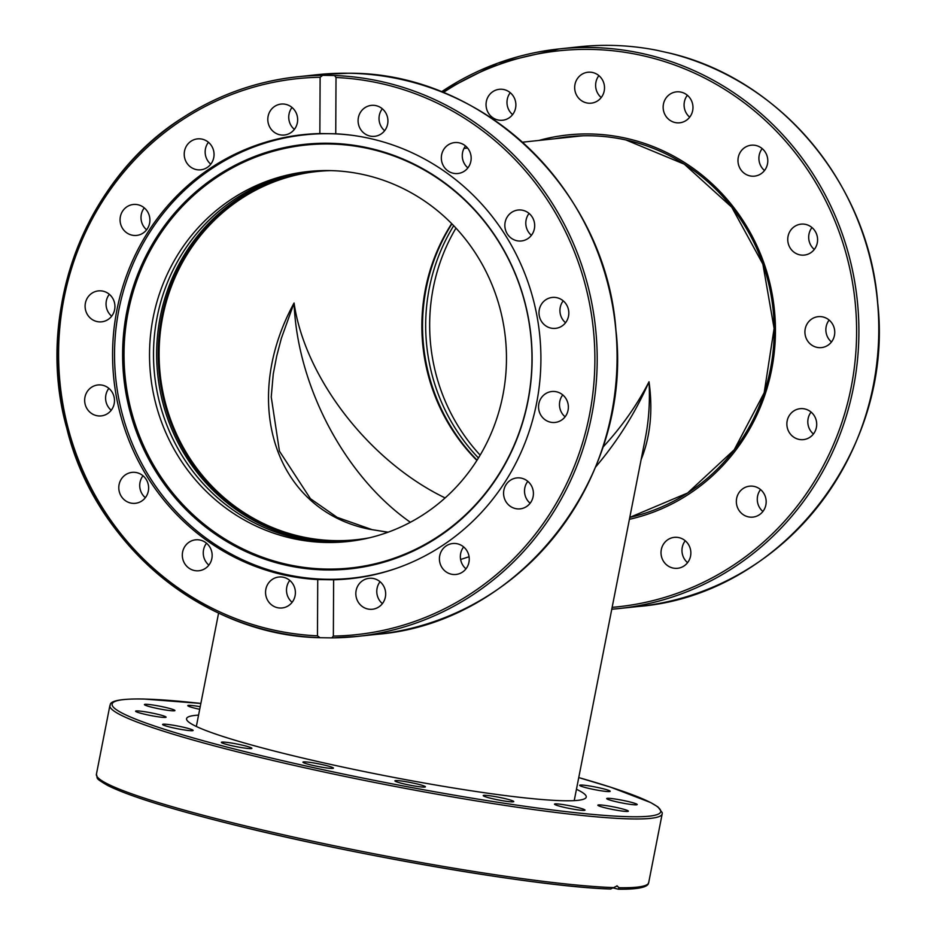 <?xml version="1.0" encoding="UTF-8"?>
<svg xmlns="http://www.w3.org/2000/svg" width="936" height="936" viewBox="0 0 936 936"><rect width="100%" height="100%" fill="white"/><g stroke="black" fill="none" stroke-linecap="round" stroke-linejoin="round"><path stroke-width="1.4" d="M641.125 459.623C650.391 436.644 653.024 410.693 649.022 381.771C636.995 405.171 621.598 427.015 602.819 447.291M388.112 532.198L372.072 529.647L337.182 517.374L310.448 498.712L279.443 451.164L271.241 396.981L273.242 374.096L276.705 356.101L281.35 338.352L294.068 303.007C239.557 402.889 275.64 510.752 369.743 529.285L387.972 532.245M369.86 537.709A185.141 177.501 83.9 0 1 356.288 539.709A185.141 177.501 83.9 0 1 301.181 536.597A185.141 177.501 83.9 0 1 159.284 345.583A185.141 177.501 83.9 0 1 317.082 171.51A185.141 177.501 83.9 0 1 330.771 170.609M595.507 467.134C617.702 441.02 635.532 412.565 649.022 381.771C650.087 401.263 648.894 419.901 645.43 437.674L574.224 800.631M460.617 559.494L469.076 556.745M445.138 497.929C369.498 461.448 304.972 378.179 294.068 303.007C297.274 386.521 345.15 476.775 410.377 522.276M451.69 223.61A185.141 177.501 -96.1 0 0 476.904 460.43M583.116 135.79A192.547 184.603 -96.1 0 0 579.056 136.165L522.475 142.19M669.158 53.024L656.709 50.252M804.773 408.95A15.549 14.906 83.9 0 1 816.695 424.991A15.549 14.906 83.9 0 1 803.439 439.616A15.549 14.906 83.9 0 1 798.806 439.347A15.549 14.906 83.9 0 1 786.883 423.306A15.549 14.906 83.9 0 1 800.14 408.681A15.549 14.906 83.9 0 1 804.773 408.95M816.999 316.848A15.549 14.906 83.9 0 1 818.193 316.672A15.549 14.906 83.9 0 1 834.584 329.94A15.549 14.906 83.9 0 1 822.674 347.42A15.549 14.906 83.9 0 1 821.492 347.595A15.549 14.906 83.9 0 1 805.089 334.339A15.549 14.906 83.9 0 1 816.999 316.848M759.611 488.838A15.549 14.906 83.9 0 1 765.742 505.498A15.549 14.906 83.9 0 1 752.907 517.105A15.549 14.906 83.9 0 1 742.915 514.449A15.549 14.906 83.9 0 1 736.772 497.788A15.549 14.906 83.9 0 1 749.607 486.182A15.549 14.906 83.9 0 1 759.611 488.838M685.246 540.762A15.549 14.906 -96.1 0 0 684.438 559.049A15.549 14.906 -96.1 0 0 687.574 562.665M688.381 544.366A15.549 14.906 83.9 0 1 677.594 568.292A15.549 14.906 83.9 0 1 663.495 561.284A15.549 14.906 83.9 0 1 674.294 537.358A15.549 14.906 83.9 0 1 688.381 544.366M510.26 92.711A15.549 14.906 -96.1 0 0 509.453 110.998A15.549 14.906 -96.1 0 0 512.6 114.613M488.522 113.233A15.549 14.906 83.9 0 1 499.309 89.306A15.549 14.906 83.9 0 1 513.408 96.314A15.549 14.906 83.9 0 1 502.609 120.241A15.549 14.906 83.9 0 1 488.522 113.233M598.9 75.629A15.549 14.906 -96.1 0 0 595.893 88.288A15.549 14.906 -96.1 0 0 601.228 97.531M574.95 90.523A15.549 14.906 83.9 0 1 587.96 72.236A15.549 14.906 83.9 0 1 604.246 84.883A15.549 14.906 83.9 0 1 591.236 103.159A15.549 14.906 83.9 0 1 574.95 90.523M687.363 95.261A15.549 14.906 -96.1 0 0 684.38 101.86A15.549 14.906 -96.1 0 0 689.692 117.164M663.448 104.083A15.549 14.906 83.9 0 1 676.412 91.868A15.549 14.906 83.9 0 1 692.675 110.577A15.549 14.906 83.9 0 1 679.712 122.791A15.549 14.906 83.9 0 1 663.448 104.083M762.185 148.613A15.549 14.906 -96.1 0 0 761.459 149.631A15.549 14.906 -96.1 0 0 764.513 170.516M740.516 151.866A15.549 14.906 83.9 0 1 751.234 145.209A15.549 14.906 83.9 0 1 765.648 152.755A15.549 14.906 83.9 0 1 765.238 169.486A15.549 14.906 83.9 0 1 754.521 176.143A15.549 14.906 83.9 0 1 740.119 168.597A15.549 14.906 83.9 0 1 740.516 151.866M794.442 226.57A15.549 14.906 83.9 0 1 801.017 224.149A15.549 14.906 83.9 0 1 816.695 234.456A15.549 14.906 83.9 0 1 810.892 252.661A15.549 14.906 83.9 0 1 804.317 255.083A15.549 14.906 83.9 0 1 788.638 244.776A15.549 14.906 83.9 0 1 794.442 226.57M477.079 460.149A186.065 178.39 83.9 0 1 451.924 223.856M453.703 225.693A186.065 178.39 -96.1 0 0 478.436 457.973M455.972 228.103A186.065 178.39 -96.1 0 0 480.156 455.142M573.768 136.258A193.097 185.129 -96.1 0 0 565.11 137.65M811.968 227.553A15.549 14.906 -96.1 0 0 814.297 249.456M760.558 489.575A15.549 14.906 -96.1 0 0 762.898 511.477M829.144 320.065A15.549 14.906 -96.1 0 0 831.472 341.968M811.091 412.086A15.549 14.906 -96.1 0 0 813.419 433.988M397.507 567.953A222.908 213.712 83.9 0 1 351.936 578.155A222.908 213.712 83.9 0 1 327.284 579.279A222.908 213.712 83.9 0 1 114.531 353.422A222.908 213.712 83.9 0 1 304.738 134.843A222.908 213.712 83.9 0 1 329.402 133.719A222.908 213.712 83.9 0 1 351.433 135.217M328.384 143.255A213.466 204.656 83.9 0 1 532.116 359.553A213.466 204.656 83.9 0 1 326.348 569.954A213.466 204.656 83.9 0 1 122.616 353.656A213.466 204.656 83.9 0 1 328.384 143.255M329.004 143.992A212.659 203.884 -96.1 0 0 124.02 353.597A212.659 203.884 -96.1 0 0 326.98 569.076A212.659 203.884 -96.1 0 0 531.976 359.471A212.659 203.884 -96.1 0 0 329.004 143.992M349.678 541.324A186.065 178.39 83.9 0 1 153.504 353.539A186.065 178.39 83.9 0 1 310.284 171.311M506.47 359.108A186.065 178.39 83.9 0 1 347.724 541.546A186.065 178.39 83.9 0 1 149.526 353.96A186.065 178.39 83.9 0 1 308.272 171.522A186.065 178.39 83.9 0 1 506.47 359.108M352.03 541.031A186.065 178.39 83.9 0 1 158.219 353.036A186.065 178.39 83.9 0 1 312.647 171.112M311.863 171.171A186.065 178.39 -96.1 0 0 156.64 353.2A186.065 178.39 -96.1 0 0 351.246 541.137M576.447 789.27A203.65 17.772 -168.9 0 1 586.24 797.086A203.65 17.772 -168.9 0 1 562.887 800.725A203.65 17.772 -168.9 0 1 336.398 765.671A203.65 17.772 -168.9 0 1 186.556 718.672A203.65 17.772 -168.9 0 1 198.572 715.127M331.672 768.409A15.549 1.357 -168.9 0 1 314.379 765.742A15.549 1.357 -168.9 0 1 302.936 762.15A15.549 1.357 -168.9 0 1 304.715 761.869A15.549 1.357 -168.9 0 1 322.007 764.548A15.549 1.357 -168.9 0 1 333.45 768.14A15.549 1.357 -168.9 0 1 331.672 768.409M425.342 786.93A15.549 1.357 -168.9 0 1 409.289 785.047A15.549 1.357 -168.9 0 1 394.887 780.846A15.549 1.357 -168.9 0 1 394.957 780.753A15.549 1.357 -168.9 0 1 411.009 782.625A15.549 1.357 -168.9 0 1 425.412 786.837A15.549 1.357 -168.9 0 1 425.342 786.93M513.08 801.017A15.549 1.357 -168.9 0 1 513.747 801.579A15.549 1.357 -168.9 0 1 500.62 800.374A15.549 1.357 -168.9 0 1 483.889 796.15A15.549 1.357 -168.9 0 1 483.222 795.588A15.549 1.357 -168.9 0 1 496.361 796.805A15.549 1.357 -168.9 0 1 513.08 801.017M581.537 808.552A15.549 1.357 -168.9 0 1 585.023 810.131A15.549 1.357 -168.9 0 1 574.798 809.418A15.549 1.357 -168.9 0 1 557.985 805.72A15.549 1.357 -168.9 0 1 554.498 804.141A15.549 1.357 -168.9 0 1 564.724 804.855A15.549 1.357 -168.9 0 1 581.537 808.552M620.287 808.365A15.549 1.357 -168.9 0 1 628.384 811.184A15.549 1.357 -168.9 0 1 605.955 808.014A15.549 1.357 -168.9 0 1 597.858 805.194A15.549 1.357 -168.9 0 1 620.287 808.365M623.423 800.491A15.549 1.357 -168.9 0 1 637.217 804.574A15.549 1.357 -168.9 0 1 620.498 802.667A15.549 1.357 -168.9 0 1 606.703 798.583A15.549 1.357 -168.9 0 1 623.423 800.491M590.476 786.123A15.549 1.357 -168.9 0 1 610.202 791.306A15.549 1.357 -168.9 0 1 599.403 790.51A15.549 1.357 -168.9 0 1 579.676 785.327A15.549 1.357 -168.9 0 1 590.476 786.123M199.707 709.324A15.549 1.357 -168.9 0 1 191.26 707.207A15.549 1.357 -168.9 0 1 187.773 705.627A15.549 1.357 -168.9 0 1 200.222 706.715M152.509 707.394A15.549 1.357 -168.9 0 1 144.413 704.574A15.549 1.357 -168.9 0 1 166.842 707.745A15.549 1.357 -168.9 0 1 174.938 710.564A15.549 1.357 -168.9 0 1 152.509 707.394M149.374 715.268A15.549 1.357 -168.9 0 1 135.58 711.184A15.549 1.357 -168.9 0 1 152.299 713.092A15.549 1.357 -168.9 0 1 166.093 717.175A15.549 1.357 -168.9 0 1 149.374 715.268M182.321 729.635A15.549 1.357 -168.9 0 1 162.595 724.452A15.549 1.357 -168.9 0 1 173.394 725.248A15.549 1.357 -168.9 0 1 193.12 730.431A15.549 1.357 -168.9 0 1 182.321 729.635M246.332 748.297A15.549 1.357 -168.9 0 1 229.999 745.29A15.549 1.357 -168.9 0 1 221.364 742.342A15.549 1.357 -168.9 0 1 226.91 742.377A15.549 1.357 -168.9 0 1 243.255 745.384A15.549 1.357 -168.9 0 1 251.889 748.332A15.549 1.357 -168.9 0 1 246.332 748.297M97.976 777.711A279.56 24.395 11.1 0 0 306.283 841.569A279.56 24.395 11.1 0 0 610.541 888.978L617.269 885.924M616.777 885.865L619.199 887.726L618.169 889.153L613.174 887.948M619.199 887.726A281.408 24.558 -168.9 0 0 648.695 882.636C647.759 882.145 653 889.656 618.485 889.2L618.169 889.153M610.541 888.978L610.857 889.013C540.528 887.223 357.657 855.984 231.929 824.335C170.235 808.926 128.887 795.998 107.874 785.585C93.506 777.172 98.327 779.021 96.408 774.283L109.898 705.51A281.408 24.558 11.1 0 0 316.953 770.468A281.408 24.558 11.1 0 0 629.916 818.895A281.408 24.558 11.1 0 0 662.185 813.864L662.243 812.717L657.903 806.89L650.695 802.562L610.646 787.188L578.74 777.582A279.56 24.395 -168.9 0 1 628.664 816.695A279.56 24.395 -168.9 0 1 257.622 754.755A279.56 24.395 -168.9 0 1 144.132 699.063A279.56 24.395 -168.9 0 1 200.866 703.451L143.816 699.017C103.206 698.256 111.618 706.13 109.898 705.51M353.047 578.038A223.271 214.063 -96.1 0 0 357.844 577.758A223.271 214.063 -96.1 0 1 353.059 578.027M553.539 391.435A15.549 14.906 83.9 0 1 568.351 406.294A15.549 14.906 83.9 0 1 555.106 422.44A15.549 14.906 83.9 0 1 553.387 422.522A15.549 14.906 83.9 0 1 538.563 407.663A15.549 14.906 83.9 0 1 551.819 391.517A15.549 14.906 83.9 0 1 553.539 391.435M524.277 479.115A15.549 14.906 83.9 0 1 533.263 495.752A15.549 14.906 83.9 0 1 520.147 508.856A15.549 14.906 83.9 0 1 512.717 507.663A15.549 14.906 83.9 0 1 503.732 491.026A15.549 14.906 83.9 0 1 516.847 477.922A15.549 14.906 83.9 0 1 524.277 479.115M463.648 546.928A15.549 14.906 -96.1 0 0 464.677 567.602A15.549 14.906 -96.1 0 0 465.976 568.831M464.935 548.157A15.549 14.906 83.9 0 1 468.409 564.303A15.549 14.906 83.9 0 1 455.984 574.458A15.549 14.906 83.9 0 1 443.734 569.825A15.549 14.906 83.9 0 1 440.271 553.679A15.549 14.906 83.9 0 1 452.696 543.524A15.549 14.906 83.9 0 1 464.935 548.157M380.063 581.724A15.549 14.906 -96.1 0 0 377.887 597.308A15.549 14.906 -96.1 0 0 382.391 603.626M384.567 588.042A15.549 14.906 83.9 0 1 372.399 609.254A15.549 14.906 83.9 0 1 356.944 599.543A15.549 14.906 83.9 0 1 369.112 578.319A15.549 14.906 83.9 0 1 384.567 588.042M289.774 580.425A15.549 14.906 -96.1 0 0 286.498 590.043A15.549 14.906 -96.1 0 0 292.102 602.328M295.39 592.699A15.549 14.906 83.9 0 1 282.122 607.955A15.549 14.906 83.9 0 1 265.555 592.277A15.549 14.906 83.9 0 1 278.823 577.021A15.549 14.906 83.9 0 1 295.39 592.699M206.54 543.219A15.549 14.906 -96.1 0 0 204.422 546.905A15.549 14.906 -96.1 0 0 208.868 565.122M210.986 561.436A15.549 14.906 83.9 0 1 198.877 570.749A15.549 14.906 83.9 0 1 183.479 549.139A15.549 14.906 83.9 0 1 195.589 539.826A15.549 14.906 83.9 0 1 210.986 561.436M143.009 475.78A15.549 14.906 -96.1 0 0 145.337 497.683M144.202 498.993A15.549 14.906 83.9 0 1 135.357 503.311A15.549 14.906 83.9 0 1 120.253 494.419A15.549 14.906 83.9 0 1 123.213 476.705A15.549 14.906 83.9 0 1 132.058 472.376A15.549 14.906 83.9 0 1 147.174 481.268A15.549 14.906 83.9 0 1 144.202 498.993M108.868 388.37A15.549 14.906 -96.1 0 0 111.208 410.272M105.206 414.882A15.549 14.906 83.9 0 1 101.217 415.9A15.549 14.906 83.9 0 1 85.117 404.13A15.549 14.906 83.9 0 1 93.928 385.995A15.549 14.906 83.9 0 1 97.929 384.965A15.549 14.906 83.9 0 1 114.028 396.735A15.549 14.906 83.9 0 1 105.206 414.882M109.325 294.302A15.549 14.906 -96.1 0 0 111.653 316.192M99.941 321.902A15.549 14.906 83.9 0 1 85.117 307.043A15.549 14.906 83.9 0 1 98.374 290.897A15.549 14.906 83.9 0 1 100.093 290.815A15.549 14.906 83.9 0 1 114.917 305.674A15.549 14.906 83.9 0 1 101.661 321.82A15.549 14.906 83.9 0 1 99.941 321.902M144.284 207.886A15.549 14.906 -96.1 0 0 146.613 229.788M129.203 234.222A15.549 14.906 83.9 0 1 120.217 217.585A15.549 14.906 83.9 0 1 133.333 204.481A15.549 14.906 83.9 0 1 140.763 205.674A15.549 14.906 83.9 0 1 149.748 222.312A15.549 14.906 83.9 0 1 136.633 235.416A15.549 14.906 83.9 0 1 129.203 234.222M208.435 142.284A15.549 14.906 -96.1 0 0 209.477 162.958A15.549 14.906 -96.1 0 0 210.775 164.186M188.534 165.181A15.549 14.906 83.9 0 1 185.071 149.035A15.549 14.906 83.9 0 1 197.496 138.879A15.549 14.906 83.9 0 1 209.734 143.512A15.549 14.906 83.9 0 1 213.197 159.658A15.549 14.906 83.9 0 1 200.784 169.814A15.549 14.906 83.9 0 1 188.534 165.181M292.02 107.488A15.549 14.906 -96.1 0 0 289.844 123.072A15.549 14.906 -96.1 0 0 294.36 129.379M268.913 125.295A15.549 14.906 83.9 0 1 281.069 104.083A15.549 14.906 83.9 0 1 296.536 113.794A15.549 14.906 83.9 0 1 284.368 135.018A15.549 14.906 83.9 0 1 268.913 125.295M382.309 108.787A15.549 14.906 -96.1 0 0 379.021 118.404A15.549 14.906 -96.1 0 0 384.637 130.689M358.09 120.639A15.549 14.906 83.9 0 1 371.358 105.382A15.549 14.906 83.9 0 1 387.925 121.06A15.549 14.906 83.9 0 1 374.657 136.317A15.549 14.906 83.9 0 1 358.09 120.639M465.543 145.981A15.549 14.906 -96.1 0 0 463.425 149.678A15.549 14.906 -96.1 0 0 467.883 167.883M442.494 151.901A15.549 14.906 83.9 0 1 454.603 142.588A15.549 14.906 83.9 0 1 470.001 164.198A15.549 14.906 83.9 0 1 457.891 173.511A15.549 14.906 83.9 0 1 442.494 151.901M509.278 214.344A15.549 14.906 83.9 0 1 518.123 210.027A15.549 14.906 83.9 0 1 533.227 218.919A15.549 14.906 83.9 0 1 530.267 236.632A15.549 14.906 83.9 0 1 521.422 240.961A15.549 14.906 83.9 0 1 506.306 232.069A15.549 14.906 83.9 0 1 509.278 214.344M548.262 298.455A15.549 14.906 83.9 0 1 552.263 297.437A15.549 14.906 83.9 0 1 568.363 309.208A15.549 14.906 83.9 0 1 559.553 327.343A15.549 14.906 83.9 0 1 555.551 328.36A15.549 14.906 83.9 0 1 539.452 316.602A15.549 14.906 83.9 0 1 548.262 298.455M335.743 133.778L319.855 133.555L320.124 77.267L322.709 75.336L334.491 75.512L336.012 77.501L335.743 133.778A223.271 214.063 83.9 0 1 540.786 351A223.271 214.063 83.9 0 1 350.38 578.694A223.271 214.063 83.9 0 1 333.625 579.782L333.356 636.07L331.812 637.884L319.913 637.708C204.574 635.614 94.84 544.916 66.807 428.349C34.199 313.022 84.837 178.249 183.643 117.117C218.591 94.712 256.534 81.268 297.472 76.787A281.408 269.79 -96.1 0 0 57.564 365.765A281.408 269.79 -96.1 0 0 319.784 637.708M320.042 637.72L317.468 635.837L317.737 579.559L333.625 579.782M356.546 577.933A223.271 214.063 83.9 0 1 350.333 578.319M303.135 135.018A223.271 214.063 83.9 0 1 309.29 134.082M310.588 133.988A223.271 214.063 -96.1 0 0 305.838 134.726A223.271 214.063 -96.1 0 1 310.6 133.988M317.737 579.559A223.271 214.063 83.9 0 1 112.694 362.337A223.271 214.063 83.9 0 1 303.1 134.644A223.271 214.063 83.9 0 1 319.855 133.555M331.929 637.884A281.408 269.79 -96.1 0 0 357.061 636.445L331.812 637.884M563.215 300.842A15.549 14.906 -96.1 0 0 565.543 322.733M529.074 213.431A15.549 14.906 -96.1 0 0 531.402 235.322M527.799 481.326A15.549 14.906 -96.1 0 0 530.127 503.229M562.758 394.91A15.549 14.906 -96.1 0 0 565.098 416.812M668.596 52.884A281.408 269.79 83.9 0 1 878.366 344.939A281.408 269.79 83.9 0 1 638.656 606.458L618.766 608.575A281.408 269.79 -96.1 0 0 858.628 343.992A281.408 269.79 -96.1 0 0 642.95 53.656A281.408 269.79 -96.1 0 0 559.178 48.918A281.408 269.79 -96.1 0 0 441.488 91.81M611.781 609.219A281.408 269.79 -96.1 0 0 618.766 608.575L611.781 609.219M443.278 92.535A279.56 268.024 83.9 0 1 642.073 55.517A279.56 268.024 83.9 0 1 856.183 347.034A279.56 268.024 83.9 0 1 612.144 607.347M554.639 138.774A193.097 185.129 83.9 0 1 568.526 136.738A193.097 185.129 83.9 0 1 626.008 139.979A193.097 185.129 83.9 0 1 774.189 328.442A193.097 185.129 83.9 0 1 629.799 517.386L687.632 492.979L734.21 449.806L764.174 392.792L774.107 328.442L762.875 264.116L731.741 207.195L684.298 164.174L625.962 139.979C606.949 135.778 587.808 134.702 568.526 136.738M629.413 519.304A194.945 186.907 -96.1 0 0 775.441 328.63A194.945 186.907 -96.1 0 0 625.845 138.224A194.945 186.907 -96.1 0 0 538.949 140.435M441.464 91.81L497.847 63.145L559.178 48.918L579.068 46.8A281.408 269.79 83.9 0 1 657.049 50.322M613.536 887.585A281.408 24.558 -168.9 0 1 300.55 838.597A281.408 24.558 -168.9 0 1 96.408 774.283M376.951 634.327C519.445 622.931 633.321 477.688 615.888 329.729C605.814 190.102 482.847 72.107 348.508 73.242L317.362 74.669A281.408 269.79 83.9 0 1 348.485 73.242A281.408 269.79 83.9 0 1 616.707 342.131A281.408 269.79 83.9 0 1 376.951 634.327L357.061 636.445A281.408 269.79 -96.1 0 0 596.957 347.326A281.408 269.79 -96.1 0 0 334.491 75.512M336.012 77.501A279.56 268.024 83.9 0 1 594.886 360.535A279.56 268.024 83.9 0 1 333.356 636.07M317.468 635.837A279.56 268.024 83.9 0 1 58.594 352.802A279.56 268.024 83.9 0 1 320.124 77.267M322.709 75.336A281.408 269.79 -96.1 0 0 297.472 76.787L317.362 74.669M218.591 613.092L196.338 726.488M467.567 148.04L463.999 148.426M668.889 52.942C780.355 78.647 868.971 184.918 877.734 303.322C894.336 450.848 780.636 595.074 638.656 606.458M656.873 50.275C631.075 45.209 605.136 44.05 579.068 46.8M362.595 577.021L351.936 578.155M315.397 133.708L304.738 134.843M648.695 882.636L662.185 813.864"/></g></svg>
